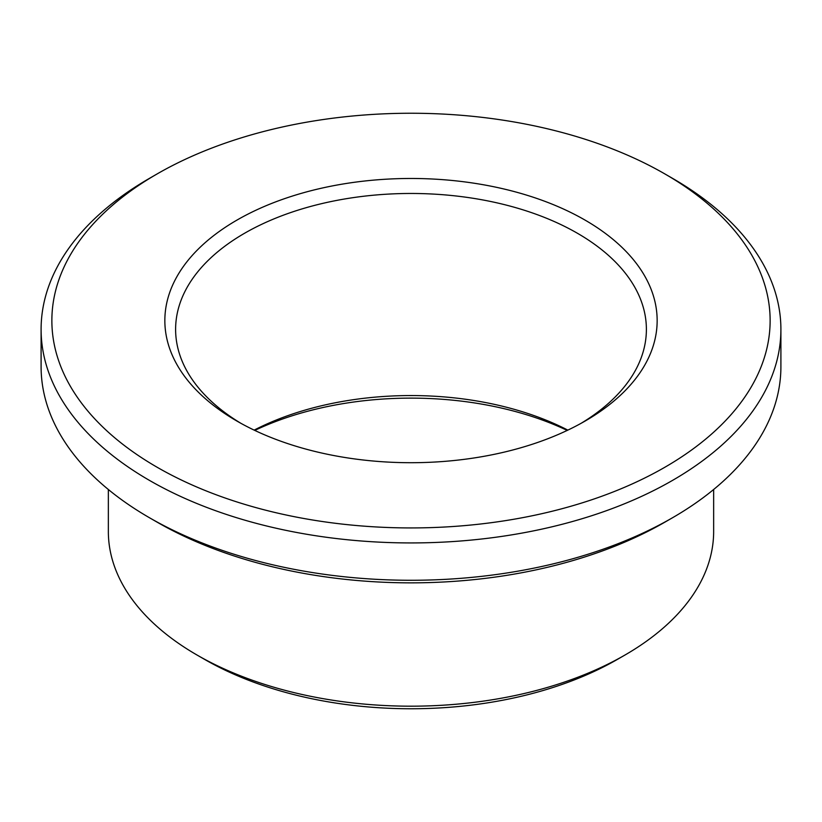 <?xml version="1.0" encoding="UTF-8"?>
<svg xmlns="http://www.w3.org/2000/svg" width="822" height="822" viewBox="0 0 822 822"><rect width="100%" height="100%" fill="white"/><g stroke="black" fill="none" stroke-linecap="round" stroke-linejoin="round"><path stroke-width="1.23" d="M672.56 178.364L664.957 173.976A359.142 207.35 180 0 1 664.957 173.976A359.142 207.35 180 0 1 664.947 467.204A359.142 207.35 180 0 1 157.053 467.204A359.142 207.35 180 0 1 157.043 173.976A359.142 207.35 180 0 1 664.947 173.976L672.56 178.364A369.9 213.556 180 0 1 780.9 329.375A369.9 213.556 180 0 1 411 542.931A369.9 213.556 180 0 1 41.1 329.375A369.9 213.556 180 0 1 149.44 178.364L157.043 173.976M780.9 329.375L780.9 366.715A369.9 213.556 180 0 1 672.56 517.726A369.9 213.556 180 0 1 149.44 517.726A369.9 213.556 180 0 1 41.1 366.715L41.1 329.375M254.152 430.122A235.39 135.897 180 0 1 567.848 430.122M240.836 423.268A235.39 135.897 180 0 1 175.61 329.375A235.39 135.897 180 0 1 320.919 203.815A235.39 135.897 180 0 1 577.445 233.273A235.39 135.897 180 0 1 646.39 329.375A235.39 135.897 180 0 1 581.164 423.268M585.058 220.101A246.148 142.114 180 0 1 585.058 421.08A246.148 142.114 180 0 1 236.942 421.08A246.148 142.114 180 0 1 236.942 220.101A246.148 142.114 180 0 1 585.058 220.101M254.779 430.409A246.148 142.114 180 0 1 567.221 430.409M713.65 489.501L713.65 531.454A302.65 174.726 180 0 1 625.008 655.011L617.394 659.398A291.882 168.52 180 0 1 204.606 659.398L196.992 655.011A302.65 174.726 180 0 1 108.35 531.454L108.35 489.501M625.008 655.011A302.65 174.726 180 0 1 196.992 655.011M672.56 517.726L664.957 522.114A359.142 207.35 180 0 1 157.043 522.114L149.44 517.726"/></g></svg>
